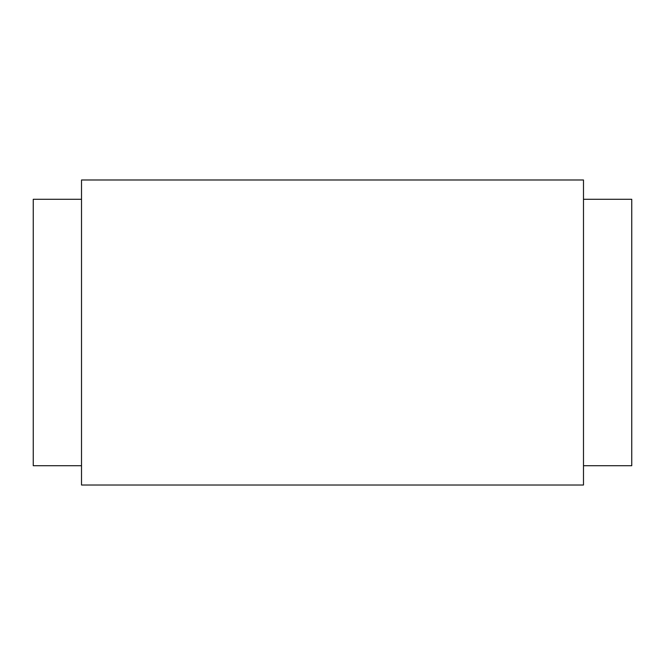 <?xml version="1.0" encoding="UTF-8"?>
<svg xmlns="http://www.w3.org/2000/svg" width="665" height="665" viewBox="0 0 665 665"><rect width="100%" height="100%" fill="white"/><g stroke="black" fill="none" stroke-linecap="round" stroke-linejoin="round"><path stroke-width="1" d="M81.512 465.716L33.25 465.716L33.25 199.284L81.512 199.284M583.488 332.5L583.488 179.982L81.512 179.982L81.512 485.018L583.488 485.018L583.488 332.5M583.488 465.716L631.75 465.716L631.75 199.284L583.488 199.284"/></g></svg>

